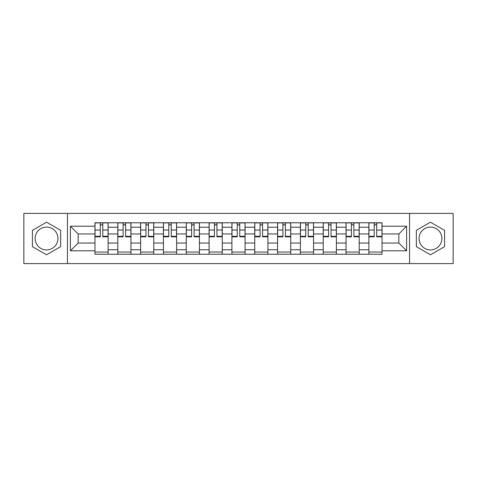 <?xml version="1.0" encoding="UTF-8"?>
<svg xmlns="http://www.w3.org/2000/svg" width="477" height="477" viewBox="0 0 477 477"><rect width="100%" height="100%" fill="white"/><g stroke="black" fill="none" stroke-linecap="round" stroke-linejoin="round"><path stroke-width="0.72" d="M46.531 249.912A11.412 11.412 0 0 1 35.119 238.5A11.412 11.412 0 0 1 46.531 227.088A11.412 11.412 0 0 1 57.944 238.5A11.412 11.412 0 0 1 46.531 249.912M430.469 249.912A11.412 11.412 0 0 1 419.056 238.5A11.412 11.412 0 0 1 430.469 227.088A11.412 11.412 0 0 1 441.881 238.5A11.412 11.412 0 0 1 430.469 249.912M409.546 263.596L453.15 263.596L453.15 213.404L23.85 213.404L23.85 263.596L409.546 263.596L409.546 213.404M117.789 254.229L117.789 227.231L108.13 227.231L108.13 254.229M108.13 227.231L108.13 222.771M117.789 227.231L117.789 222.771M130.954 222.771L130.954 254.229M140.614 254.229L140.614 222.771M153.779 222.771L153.779 254.229M163.438 254.229L163.438 222.771M176.609 222.771L176.609 254.229M186.263 254.229L186.263 222.771M199.434 222.771L199.434 254.229M209.087 254.229L209.087 222.771M222.258 222.771L222.258 254.229M231.917 254.229L231.917 222.771M245.083 222.771L245.083 254.229M254.742 254.229L254.742 222.771M267.913 222.771L267.913 254.229M277.566 254.229L277.566 222.771M290.737 222.771L290.737 254.229M300.391 254.229L300.391 222.771M313.562 222.771L313.562 254.229M323.221 254.229L323.221 222.771M336.386 222.771L336.386 254.229M346.046 254.229L346.046 222.771M359.211 222.771L359.211 254.229M368.87 254.229L368.87 222.771M368.87 243.037L359.211 243.037M346.046 243.037L336.386 243.037M323.221 243.037L313.562 243.037M300.391 243.037L290.737 243.037M277.566 243.037L267.913 243.037M254.742 243.037L245.083 243.037M231.917 243.037L222.258 243.037M209.087 243.037L199.434 243.037M186.263 243.037L176.609 243.037M163.438 243.037L153.779 243.037M140.614 243.037L130.954 243.037M117.789 243.037L108.13 243.037M368.87 233.963L359.211 233.963M346.046 233.963L336.386 233.963M323.221 233.963L313.562 233.963M300.391 233.963L290.737 233.963M277.566 233.963L267.913 233.963M254.742 233.963L245.083 233.963M231.917 233.963L222.258 233.963M209.087 233.963L199.434 233.963M186.263 233.963L176.609 233.963M163.438 233.963L153.779 233.963M140.614 233.963L130.954 233.963M117.789 233.963L108.13 233.963M78.133 243.037L94.959 243.037L94.959 233.963L78.133 233.963L78.133 243.037L70.381 250.789L70.381 226.211L94.959 226.211L94.959 233.963M382.041 233.963L382.041 243.037L398.867 243.037L398.867 233.963L382.041 233.963L382.041 222.771L94.959 222.771L94.959 226.211M382.041 226.211L406.619 226.211L406.619 250.789L382.041 250.789L382.041 243.037M94.959 243.037L94.959 254.229L382.041 254.229L382.041 250.789M94.959 250.789L70.381 250.789M67.454 263.596L67.454 213.404M60.651 230.349L46.531 222.199L32.412 230.349L32.412 246.651L46.531 254.801L60.651 246.651L60.651 230.349M444.588 230.349L430.469 222.199L416.349 230.349L416.349 246.651L430.469 254.801L444.588 246.651L444.588 230.349M108.13 252.035L94.959 252.035M100.301 224.965L102.788 224.965M130.954 252.035L117.789 252.035M123.126 224.965L125.612 224.965M153.779 252.035L140.614 252.035M145.956 224.965L148.442 224.965M176.609 252.035L163.438 252.035M168.78 224.965L171.267 224.965M199.434 252.035L186.263 252.035M191.605 224.965L194.091 224.965M222.258 252.035L209.087 252.035M214.429 224.965L216.916 224.965M245.083 252.035L231.917 252.035M237.254 224.965L239.746 224.965M267.913 252.035L254.742 252.035M260.084 224.965L262.571 224.965M290.737 252.035L277.566 252.035M282.909 224.965L285.395 224.965M313.562 252.035L300.391 252.035M305.733 224.965L308.22 224.965M336.386 252.035L323.221 252.035M328.558 224.965L331.044 224.965M359.211 252.035L346.046 252.035M351.388 224.965L353.874 224.965M382.041 252.035L368.87 252.035M374.212 224.965L376.699 224.965M70.381 226.211L78.133 233.963M398.867 243.037L406.619 250.789M398.867 233.963L406.619 226.211M102.788 236.312L108.058 236.312L108.058 236.819L102.788 236.819L102.788 222.92L108.058 222.92L105.131 222.92M108.058 236.312L108.058 222.92M100.301 224.822L102.788 224.822M97.958 222.92L95.036 222.92L95.036 236.819L100.301 236.819L100.301 222.92L102.788 222.92M95.036 222.92L100.301 222.92M125.612 236.312L130.883 236.312L130.883 236.819L125.612 236.819L125.612 222.92L130.883 222.92L127.955 222.92M130.883 236.312L130.883 222.92M123.126 224.822L125.612 224.822M120.788 222.92L117.861 222.92L117.861 236.819L123.126 236.819L123.126 222.92L125.612 222.92M117.861 222.92L123.126 222.92M148.442 236.312L153.707 236.312L153.707 236.819L148.442 236.819L148.442 222.92L153.707 222.92L150.78 222.92M153.707 236.312L153.707 222.92M145.956 224.822L148.442 224.822M143.613 222.92L140.685 222.92L140.685 236.819L145.956 236.819L145.956 222.92L148.442 222.92M140.685 222.92L145.956 222.92M171.267 236.312L176.532 236.312L176.532 236.819L171.267 236.819L171.267 222.92L176.532 222.92L173.61 222.92M176.532 236.312L176.532 222.92M168.78 224.822L171.267 224.822M166.437 222.92L163.51 222.92L163.51 236.819L168.78 236.819L168.78 222.92L171.267 222.92M163.51 222.92L168.78 222.92M194.091 236.312L199.362 236.312L199.362 236.819L194.091 236.819L194.091 222.92L199.362 222.92L196.435 222.92M199.362 236.312L199.362 222.92M191.605 224.822L194.091 224.822M189.262 222.92L186.34 222.92L186.34 236.819L191.605 236.819L191.605 222.92L194.091 222.92M186.34 222.92L191.605 222.92M216.916 236.312L222.187 236.312L222.187 236.819L216.916 236.819L216.916 222.92L222.187 222.92L219.259 222.92M222.187 236.312L222.187 222.92M214.429 224.822L216.916 224.822M212.092 222.92L209.164 222.92L209.164 236.819L214.429 236.819L214.429 222.92L216.916 222.92M209.164 222.92L214.429 222.92M239.746 236.312L245.011 236.312L245.011 236.819L239.746 236.819L239.746 222.92L245.011 222.92L242.083 222.92M245.011 236.312L245.011 222.92M237.254 224.822L239.746 224.822M234.917 222.92L231.989 222.92L231.989 236.819L237.254 236.819L237.254 222.92L239.746 222.92M231.989 222.92L237.254 222.92M262.571 236.312L267.835 236.312L267.835 236.819L262.571 236.819L262.571 222.92L267.835 222.92L264.908 222.92M267.835 236.312L267.835 222.92M260.084 224.822L262.571 224.822M257.741 222.92L254.813 222.92L254.813 236.819L260.084 236.819L260.084 222.92L262.571 222.92M254.813 222.92L260.084 222.92M285.395 236.312L290.66 236.312L290.66 236.819L285.395 236.819L285.395 222.92L290.66 222.92L287.738 222.92M290.66 236.312L290.66 222.92M282.909 224.822L285.395 224.822M280.565 222.92L277.638 222.92L277.638 236.819L282.909 236.819L282.909 222.92L285.395 222.92M277.638 222.92L282.909 222.92M308.22 236.312L313.49 236.312L313.49 236.819L308.22 236.819L308.22 222.92L313.49 222.92L310.563 222.92M313.49 236.312L313.49 222.92M305.733 224.822L308.22 224.822M303.39 222.92L300.468 222.92L300.468 236.819L305.733 236.819L305.733 222.92L308.22 222.92M300.468 222.92L305.733 222.92M331.044 236.312L336.315 236.312L336.315 236.819L331.044 236.819L331.044 222.92L336.315 222.92L333.387 222.92M336.315 236.312L336.315 222.92M328.558 224.822L331.044 224.822M326.22 222.92L323.293 222.92L323.293 236.819L328.558 236.819L328.558 222.92L331.044 222.92M323.293 222.92L328.558 222.92M353.874 236.312L359.139 236.312L359.139 236.819L353.874 236.819L353.874 222.92L359.139 222.92L356.212 222.92M359.139 236.312L359.139 222.92M351.388 224.822L353.874 224.822M349.045 222.92L346.117 222.92L346.117 236.819L351.388 236.819L351.388 222.92L353.874 222.92M346.117 222.92L351.388 222.92M376.699 236.312L381.964 236.312L381.964 236.819L376.699 236.819L376.699 222.92L381.964 222.92L379.042 222.92M381.964 236.312L381.964 222.92M374.212 224.822L376.699 224.822M371.869 222.92L368.942 222.92L368.942 236.819L374.212 236.819L374.212 222.92L376.699 222.92M368.942 222.92L374.212 222.92M346.046 227.231L336.386 227.231M323.221 227.231L313.562 227.231M300.391 227.231L290.737 227.231M277.566 227.231L267.913 227.231M254.742 227.231L245.083 227.231M231.917 227.231L222.258 227.231M209.087 227.231L199.434 227.231M186.263 227.231L176.609 227.231M163.438 227.231L153.779 227.231M140.614 227.231L130.954 227.231M368.87 227.231L359.211 227.231M346.046 249.769L336.386 249.769M323.221 249.769L313.562 249.769M300.391 249.769L290.737 249.769M277.566 249.769L267.913 249.769M254.742 249.769L245.083 249.769M231.917 249.769L222.258 249.769M209.087 249.769L199.434 249.769M186.263 249.769L176.609 249.769M163.438 249.769L153.779 249.769M140.614 249.769L130.954 249.769M117.789 249.769L108.13 249.769M368.87 249.769L359.211 249.769M102.788 230.021L108.058 230.021M95.036 236.312L100.301 236.312M95.036 230.021L100.301 230.021M125.612 230.021L130.883 230.021M117.861 236.312L123.126 236.312M117.861 230.021L123.126 230.021M148.442 230.021L153.707 230.021M140.685 236.312L145.956 236.312M140.685 230.021L145.956 230.021M171.267 230.021L176.532 230.021M163.51 236.312L168.78 236.312M163.51 230.021L168.78 230.021M194.091 230.021L199.362 230.021M186.34 236.312L191.605 236.312M186.34 230.021L191.605 230.021M216.916 230.021L222.187 230.021M209.164 236.312L214.429 236.312M209.164 230.021L214.429 230.021M239.746 230.021L245.011 230.021M231.989 236.312L237.254 236.312M231.989 230.021L237.254 230.021M262.571 230.021L267.835 230.021M254.813 236.312L260.084 236.312M254.813 230.021L260.084 230.021M285.395 230.021L290.66 230.021M277.638 236.312L282.909 236.312M277.638 230.021L282.909 230.021M308.22 230.021L313.49 230.021M300.468 236.312L305.733 236.312M300.468 230.021L305.733 230.021M331.044 230.021L336.315 230.021M323.293 236.312L328.558 236.312M323.293 230.021L328.558 230.021M353.874 230.021L359.139 230.021M346.117 236.312L351.388 236.312M346.117 230.021L351.388 230.021M376.699 230.021L381.964 230.021M368.942 236.312L374.212 236.312M368.942 230.021L374.212 230.021"/></g></svg>
